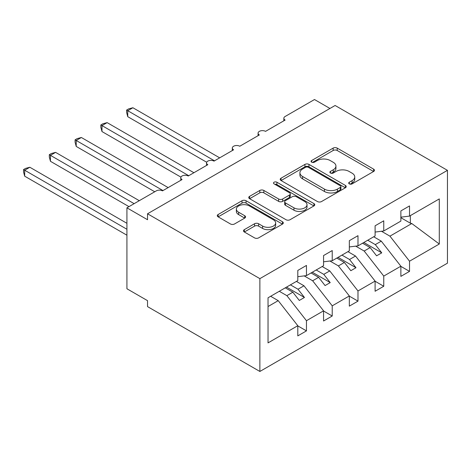 <?xml version="1.0" encoding="UTF-8"?>
<svg xmlns="http://www.w3.org/2000/svg" width="471" height="471" viewBox="0 0 471 471"><rect width="100%" height="100%" fill="white"/><g stroke="black" fill="none" stroke-linecap="round" stroke-linejoin="round"><path stroke-width="0.71" d="M349.288 183.884A2.002 1.154 0 0 0 352.12 183.884L373.621 171.473A2.861 1.654 0 0 0 374.457 170.308A2.861 1.654 0 0 0 373.621 169.136L337.201 148.112A2.861 1.654 0 0 0 333.15 148.112L311.655 160.523A2.002 1.154 0 0 0 311.066 161.341A2.002 1.154 0 0 0 311.655 162.159A2.002 1.154 0 0 0 314.487 162.159L317.271 160.552A9.155 5.287 0 0 1 330.218 160.552L333.256 162.307A9.155 5.287 0 0 1 335.935 166.039A9.155 5.287 0 0 1 333.256 169.778L330.471 171.385A2.002 1.154 0 0 0 329.883 172.203A2.002 1.154 0 0 0 330.471 173.022A2.002 1.154 0 0 0 333.303 173.022L336.088 171.415A9.155 5.287 0 0 1 349.035 171.415L352.072 173.169A9.155 5.287 0 0 1 354.751 176.908A9.155 5.287 0 0 1 352.072 180.646L349.288 182.248A2.002 1.154 0 0 0 348.699 183.066A2.002 1.154 0 0 0 349.288 183.884L349.288 182.248M244.331 229.648A2.861 1.654 0 0 0 243.495 230.814A2.861 1.654 0 0 0 244.331 231.985L254.546 237.884A2.861 1.654 0 0 0 258.597 237.884L282.47 224.096A2.861 1.654 0 0 0 283.306 222.93A2.861 1.654 0 0 0 282.47 221.764L246.05 200.734A2.861 1.654 0 0 0 242.006 200.734L218.132 214.517A2.861 1.654 0 0 0 217.29 215.689A2.861 1.654 0 0 0 218.132 216.854L230.472 223.978A2.861 1.654 0 0 0 234.517 223.978L244.737 218.085A2.861 1.654 0 0 0 245.574 216.913A2.861 1.654 0 0 0 244.737 215.747L238.614 212.215A7.654 4.422 0 0 1 236.371 209.089A7.654 4.422 0 0 1 241.099 205.003A7.654 4.422 0 0 1 249.442 205.962L273.416 219.804A7.654 4.422 0 0 1 275.659 222.93A7.654 4.422 0 0 1 270.931 227.01A7.654 4.422 0 0 1 262.588 226.056L258.597 223.749A2.861 1.654 0 0 0 254.546 223.749L244.331 229.648L244.331 231.985M447.45 170.343L259.874 278.638L259.874 371.466L447.45 263.171L447.45 170.343L335.111 105.486L147.535 213.781L147.535 219.733L126.923 207.829L156.295 190.873A4.374 2.526 0 0 1 162.477 190.873L182.059 179.569A4.374 2.526 0 0 1 180.782 177.779A4.374 2.526 0 0 1 183.478 175.447A4.374 2.526 0 0 1 188.247 175.995L207.829 164.691A4.374 2.526 0 0 1 206.545 162.907A4.374 2.526 0 0 1 209.248 160.576A4.374 2.526 0 0 1 214.011 161.117L233.592 149.813A4.374 2.526 0 0 1 232.315 148.029A4.374 2.526 0 0 1 235.011 145.698A4.374 2.526 0 0 1 239.774 146.245L259.356 134.941A4.374 2.526 0 0 1 258.079 133.152A4.374 2.526 0 0 1 260.775 130.82A4.374 2.526 0 0 1 265.544 131.368L285.126 120.064A4.374 2.526 180 0 1 283.842 118.28A4.374 2.526 180 0 1 285.126 116.49L314.498 99.534L329.959 108.46M259.874 278.638L147.535 213.781M317.472 201.553A2.861 1.654 0 0 0 321.516 201.553L345.396 187.77A2.861 1.654 0 0 0 346.232 186.598A2.861 1.654 0 0 0 345.396 185.433L308.976 164.408A2.861 1.654 0 0 0 304.925 164.408L281.052 178.191A2.861 1.654 0 0 0 280.216 179.357A2.861 1.654 0 0 0 281.052 180.528L317.472 201.553M274.876 184.32A2.002 1.154 0 0 1 276.907 184.603L276.907 182.218L313.933 203.596A2.861 1.654 0 0 1 314.769 204.767A2.861 1.654 0 0 1 313.933 205.933L290.059 219.716A2.861 1.654 0 0 1 286.009 219.716L249.589 198.691L249.589 196.354A2.861 1.654 0 0 0 248.753 197.526A2.861 1.654 0 0 0 249.589 198.691M249.589 196.354L259.809 190.455A2.861 1.654 0 0 1 263.854 190.455L278.626 198.986A2.861 1.654 0 0 0 282.671 198.986L289.447 195.071A2.861 1.654 0 0 0 290.289 193.899A2.861 1.654 0 0 0 289.447 192.733L274.075 183.855A2.002 1.154 0 0 1 273.486 183.036A2.002 1.154 0 0 1 274.723 181.971A2.002 1.154 0 0 1 276.907 182.218M268.034 306.533L278.22 300.657L297.802 325.708L268.034 342.894L268.034 297.79L297.802 280.604L297.802 270.431L306.456 265.432L306.456 275.606L297.802 276.683M306.456 275.606L323.565 265.726L323.565 255.553L332.226 250.554L332.226 260.728L323.565 261.805M332.226 260.728L349.335 250.849L349.335 240.675L357.989 235.677L357.989 245.856L349.335 246.934M357.989 245.856L375.099 235.977L375.099 225.803L383.759 220.805L383.759 230.978L375.099 232.056M297.802 325.885L306.456 330.883L306.456 320.71L323.565 310.831L303.983 285.779L296.412 281.405M279.303 291.284L286.874 295.658L306.456 320.71M323.565 311.007L332.226 316.006L332.226 305.832L349.335 295.953L329.753 270.907L322.176 266.533M304.172 275.888L312.644 280.781L332.226 305.832M349.335 296.135L357.989 301.134L357.989 290.96L375.099 281.081L355.517 256.03L347.939 251.655M329.935 261.016L338.408 265.909L357.989 290.96M375.099 281.258L383.759 286.256L383.759 276.083L400.868 266.203L400.868 276.377L409.523 271.378L409.523 261.205L439.29 244.019L411.795 223.537L410.347 223.183L410.347 215.624M355.699 246.139L364.177 251.031L383.759 276.083M383.759 230.978L400.868 221.099L400.868 210.926L409.523 205.927L409.523 216.101L400.868 217.178M400.868 266.38L409.523 271.378M381.469 231.261L389.941 236.154L409.523 261.205M126.923 207.829L126.923 288.758L147.535 300.657L147.535 306.609L259.874 371.466M278.22 300.657L270.642 296.283M306.456 330.883L297.802 335.882L297.802 325.708M332.226 316.006L323.565 321.004L323.565 310.831M357.989 301.134L349.335 306.132L349.335 295.953M383.759 286.256L375.099 291.255L375.099 281.081M409.523 216.101L439.29 198.915L439.29 244.019M286.874 295.658L292.856 292.208L299.297 300.451L304.449 297.472L298.008 289.229L303.983 285.779M285.279 287.834L292.856 292.208M290.43 284.855L298.008 289.229M312.644 280.781L318.62 277.331L325.061 285.573L330.218 282.6L323.771 274.358L329.753 270.907M311.043 272.956L318.62 277.331M316.2 269.983L323.771 274.358M338.408 265.909L344.383 262.453L350.83 270.695L355.982 267.722L349.541 259.48L355.517 256.03M336.812 258.079L344.383 262.453M341.964 255.105L349.541 259.48M364.177 251.031L370.153 247.581L376.594 255.824L381.745 252.845L375.305 244.602L381.28 241.152L373.709 236.778M362.576 243.207L370.153 247.581M367.727 240.228L375.305 244.602M381.28 241.152L400.868 266.203M389.941 236.154L411.795 223.537M400.868 217.708L410.347 223.183M363.812 242.494L381.745 252.845M338.048 257.366L355.982 267.722M312.279 272.244L330.218 282.6M286.515 287.122L304.449 297.472M350.088 184.167L352.072 183.025A9.155 5.287 0 0 0 354.751 179.286L354.751 176.908M335.935 166.039L335.935 168.424A9.155 5.287 0 0 1 333.256 172.162L331.272 173.304M373.58 171.497L337.201 150.49A2.861 1.654 0 0 0 333.15 150.49L312.456 162.442M345.355 187.794L308.976 166.787A2.861 1.654 0 0 0 304.925 166.787L281.093 180.546M340.333 187.417A2.002 1.154 0 0 0 340.922 186.598A2.002 1.154 0 0 0 340.333 185.786L308.37 167.329A2.002 1.154 0 0 0 305.538 167.329L302.6 169.018A9.155 5.287 0 0 0 299.921 172.757A9.155 5.287 0 0 0 302.6 176.495L324.454 189.112A9.155 5.287 0 0 0 337.401 189.112L340.333 187.417L340.333 189.801A2.002 1.154 0 0 0 340.922 188.983L340.922 186.598M299.921 172.757L299.921 175.141A9.155 5.287 0 0 0 302.6 178.874L302.6 176.495M340.333 189.801L337.401 191.491A9.155 5.287 0 0 1 324.454 191.491L302.6 178.874M249.63 198.715L259.809 192.833L259.809 190.455M290.289 193.899L290.289 196.283A2.861 1.654 0 0 1 289.447 197.449L282.671 201.364A2.861 1.654 0 0 1 278.626 201.364L263.854 192.833A2.861 1.654 0 0 0 259.809 192.833M276.907 184.603L313.892 205.957M293.951 207.829A7.654 4.422 0 0 0 302.294 208.788A7.654 4.422 0 0 0 307.015 204.708A7.654 4.422 0 0 0 304.778 201.582L296.33 196.707A2.861 1.654 0 0 0 292.285 196.707L285.503 200.617A2.861 1.654 0 0 0 284.667 201.788A2.861 1.654 0 0 0 285.503 202.954L293.951 207.829L293.951 210.213A7.654 4.422 0 0 0 302.294 211.167A7.654 4.422 0 0 0 307.015 207.087L307.015 204.708M284.667 201.788L284.667 204.167A2.861 1.654 0 0 0 285.503 205.332L285.503 202.954M293.951 210.213L285.503 205.332M275.659 222.93L275.659 225.309A7.654 4.422 0 0 1 270.931 229.395A7.654 4.422 0 0 1 262.588 228.435L258.597 226.127A2.861 1.654 0 0 0 254.546 226.127L244.367 232.003M236.371 209.089L236.371 211.467A7.654 4.422 0 0 0 238.614 214.593L238.614 212.215M244.696 218.102L238.614 214.593M282.429 224.119L246.05 203.113A2.861 1.654 0 0 0 242.006 203.113L218.167 216.878M126.617 110.067L127.747 110.72L127.747 116.673L126.617 112.445L126.617 110.067L128.671 108.878L132.899 107.747L127.747 110.72L214.523 160.823M127.747 116.673L206.692 162.254M132.899 107.747L219.68 157.85M100.847 124.945L101.983 125.598L101.983 131.55L100.847 127.323L100.847 124.945L102.908 123.755L107.135 122.625L101.983 125.598L188.759 175.701M101.983 131.55L180.929 177.131M107.135 122.625L193.911 172.722M75.083 139.822L76.214 140.476L76.214 146.422L75.083 142.195L75.083 139.822L77.138 138.633L81.365 137.497L76.214 140.476L162.995 190.572M76.214 146.422L154.747 191.768M81.365 137.497L168.147 187.599M49.314 154.694L50.45 155.348L50.45 161.3L49.314 157.073L49.314 154.694L51.374 153.505L55.602 152.374L50.45 155.348L134.135 203.666M50.45 161.3L128.983 206.639M55.602 152.374L139.286 200.693M23.55 169.572L24.68 170.225L24.68 176.178L23.55 171.95L23.55 169.572L25.611 168.382L29.838 167.252L24.68 170.225L126.923 229.253M24.68 176.178L126.923 235.206M29.838 167.252L126.923 223.301M352.072 183.025L352.072 180.646M330.471 173.022L330.471 171.385M333.256 172.162L333.256 169.778M311.655 162.159L311.655 160.523M333.15 150.49L333.15 148.112M337.201 150.49L337.201 148.112M373.621 171.473L373.621 169.136M281.052 180.528L281.052 178.191M304.925 166.787L304.925 164.408M308.976 166.787L308.976 164.408M345.396 187.77L345.396 185.433M324.454 191.491L324.454 189.112M337.401 191.491L337.401 189.112M263.854 192.833L263.854 190.455M278.626 201.364L278.626 198.986M282.671 201.364L282.671 198.986M289.447 197.449L289.447 195.071M313.933 205.933L313.933 203.596M254.546 226.127L254.546 223.749M258.597 226.127L258.597 223.749M262.588 228.435L262.588 226.056M244.737 218.085L244.737 215.747M218.132 216.854L218.132 214.517M242.006 203.113L242.006 200.734M246.05 203.113L246.05 200.734M282.47 224.096L282.47 221.764M258.079 135.677L258.079 133.152M283.842 120.8L283.842 118.28M232.315 150.555L232.315 148.029M206.545 165.427L206.545 162.907M180.782 180.305L180.782 177.779"/></g></svg>
